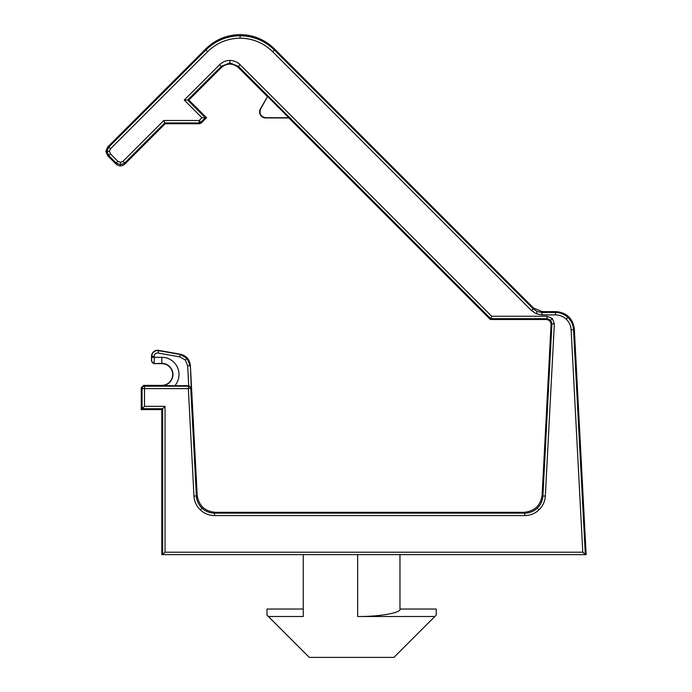 <?xml version="1.0" encoding="UTF-8"?>
<svg xmlns="http://www.w3.org/2000/svg" width="692" height="692" viewBox="0 0 692 692"><rect width="100%" height="100%" fill="white"/><g stroke="black" fill="none" stroke-linecap="round" stroke-linejoin="round"><path stroke-width="1.04" d="M193.976 496.086L196.39 495.965L197.177 495.143C198.742 505.584 204.771 511.31 215.281 512.322L524.008 512.322L524.796 513.144C529.588 513.075 533.748 511.414 537.277 508.17C540.703 504.814 542.58 500.748 542.9 495.965L551.931 323.51L550.607 320.18L547.095 318.675L490.68 318.675L490.334 319.496L546.23 319.496L547.095 318.675L547.095 316.253L552.363 318.51L554.344 323.891L545.313 496.086C544.95 501.51 542.831 506.12 538.938 509.918C534.942 513.602 530.228 515.488 524.796 515.566L214.503 515.566C209.07 515.488 204.348 513.602 200.351 509.918C196.467 506.12 194.34 501.51 193.976 496.086L188.345 388.627L144.498 388.627L144.498 406.325L165.051 406.325L165.051 552.216L582.776 552.216L585.328 554.638L586.15 554.638L574.317 328.821L573.538 329.643L585.328 554.638L161.807 554.638L161.807 409.56L141.255 409.56L141.255 387.797L143.668 385.383L144.498 386.205L188.345 386.205A2.422 2.422 43.5 0 1 190.758 388.497L196.39 495.965C196.71 500.748 198.587 504.814 202.021 508.17C205.541 511.414 209.711 513.075 214.503 513.144L524.796 513.144L524.796 515.566M199.538 123.738L199.201 122.916L164.808 122.916L124.716 163.009L120.443 164.782L116.17 163.009L108.782 155.622L107.009 151.349L108.782 147.076L205.931 49.928C215.463 40.698 226.855 35.975 240.124 35.768C253.384 35.975 264.785 40.698 274.317 49.928L533.307 308.917L537.226 311.538L541.853 312.455L555.425 312.455L556.212 311.634L542.199 311.634L541.853 314.877L536.3 313.77L531.594 310.63L533.644 308.096L274.317 48.76L274.317 49.928L272.605 51.641C263.557 42.869 252.727 38.38 240.124 38.181C227.521 38.38 216.691 42.869 207.643 51.641L110.495 148.789L109.431 151.349L110.495 153.909L117.874 161.297L120.443 162.361L123.003 161.297L163.805 120.495L165.154 123.738L199.538 123.738L201.251 123.029L206.527 117.752L188.829 100.055L221.319 67.574C227.019 62.963 232.711 62.963 238.411 67.574L267.475 96.638L260.408 108.878A6.046 6.046 0 0 0 265.642 117.943L288.789 117.943L490.334 319.496M582.776 552.216L571.125 329.773C570.848 325.621 569.222 322.1 566.246 319.194C563.193 316.374 559.586 314.938 555.425 314.877L541.853 314.877M554.344 323.891L551.931 323.761L551.066 324.332C550.754 321.417 549.145 319.799 546.23 319.496M207.643 51.641L205.931 49.928L205.931 48.76C215.463 39.531 226.855 34.816 240.124 34.6C253.384 34.816 264.785 39.531 274.317 48.76M197.177 495.143L190.378 365.48C189.634 359.442 186.312 355.679 180.404 354.209L158.624 350.368A6.046 6.046 0 0 0 151.522 356.319L151.522 361.207L151.825 356.319A5.752 5.752 0 0 1 158.572 350.654L180.119 354.46L187.074 358.352L190.092 365.731L187.679 365.86L185.266 359.952L179.704 356.838L158.148 353.041A3.33 3.33 0 0 0 154.238 356.319L154.238 357.314L161.798 357.314A17.188 17.188 0 0 1 174.842 385.703L161.798 385.652A11.141 11.141 0 0 0 172.939 374.502A11.141 11.141 0 0 0 161.798 363.361L161.798 363.62A10.882 10.882 0 0 1 172.68 374.502A10.882 10.882 0 0 1 161.798 385.383L143.668 385.383M110.495 153.909L108.782 155.622L107.615 155.622L105.85 151.349L107.615 147.076L108.782 147.076L110.495 148.789M267.743 96.603L288.875 117.726L265.642 117.726C260.746 116.671 259.059 113.765 260.599 108.99L267.475 96.638M303.252 554.638L303.252 616.503L268.401 616.503L309.298 657.4L393.93 657.4L434.827 616.503L357.66 616.503C378.593 616.84 401.862 612.731 399.967 609.038L399.967 554.638M205.931 48.76L107.615 147.076M551.057 324.583L542.121 495.143L542.9 495.965L545.313 496.086M123.003 161.297L124.716 163.009L124.716 164.168L165.154 123.738M107.615 155.622L116.17 164.168L116.17 163.009L117.874 161.297M165.051 552.216L162.629 554.638L162.629 408.738L161.807 409.56M163.805 120.495L199.201 120.495L201.943 117.752L206.527 117.752M201.943 117.752L184.245 100.055L188.829 100.055M188.829 385.703L191.26 387.97L188.345 388.627L188.829 385.703L174.842 385.703M165.051 406.325L162.629 408.738L142.076 408.738L141.255 409.56M151.522 361.207L153.944 363.62L161.798 363.62M124.716 164.168C121.87 166.478 119.015 166.478 116.17 164.168M524.008 512.322C534.518 511.31 540.556 505.584 542.121 495.143M556.212 311.634C566.713 312.654 572.751 318.381 574.317 328.821M144.498 406.325L142.076 408.738L142.076 388.627A2.422 2.422 -45 0 1 144.498 386.205L144.498 388.627L142.076 388.627L141.255 387.797M533.644 308.096L542.199 311.634M434.827 616.503L436.237 615.084L436.237 609.038L399.967 609.038M303.252 609.038L266.982 609.038L266.982 615.084L268.401 616.503M221.319 67.574L221.319 66.406L187.67 100.055L205.36 117.752L200.914 122.207L199.201 120.495L199.201 122.916A2.422 2.422 -22.5 0 0 200.914 122.207L201.251 123.029M184.245 100.055L219.606 64.702C222.469 61.925 225.886 60.515 229.865 60.446L229.865 62.868L238.411 66.406L490.68 318.675L491.675 316.253L547.095 316.253M229.865 60.446C233.844 60.515 237.261 61.925 240.124 64.702L491.675 316.253M238.411 67.574L238.411 66.406L240.124 64.702M552.363 318.51L550.607 320.18M538.938 509.918L537.277 508.17M120.443 164.782L120.443 162.361M200.351 509.918L202.021 508.17M107.009 151.349L109.431 151.349M240.124 35.768L240.124 38.181M536.3 313.77L537.226 311.538M555.425 314.877L555.425 312.455C560.226 312.533 564.387 314.185 567.907 317.438C571.341 320.794 573.218 324.859 573.538 329.643L571.125 329.773M567.907 317.438L566.246 319.194M187.074 358.352L185.266 359.952M531.594 310.63L272.605 51.641M357.66 616.503L357.66 554.638M215.281 512.322L214.503 513.144L214.503 515.566M190.378 365.48L191.26 387.97M188.726 385.703L187.679 365.86M158.148 353.041L158.624 350.368M179.704 356.838L180.404 354.209M154.238 356.319L151.522 356.319M161.798 357.314L161.798 363.361L153.944 363.62M151.825 357.314L154.238 357.314L154.212 363.361A2.422 2.422 45 0 1 151.79 360.939M229.865 62.868L221.319 66.406L219.606 64.702"/></g></svg>
